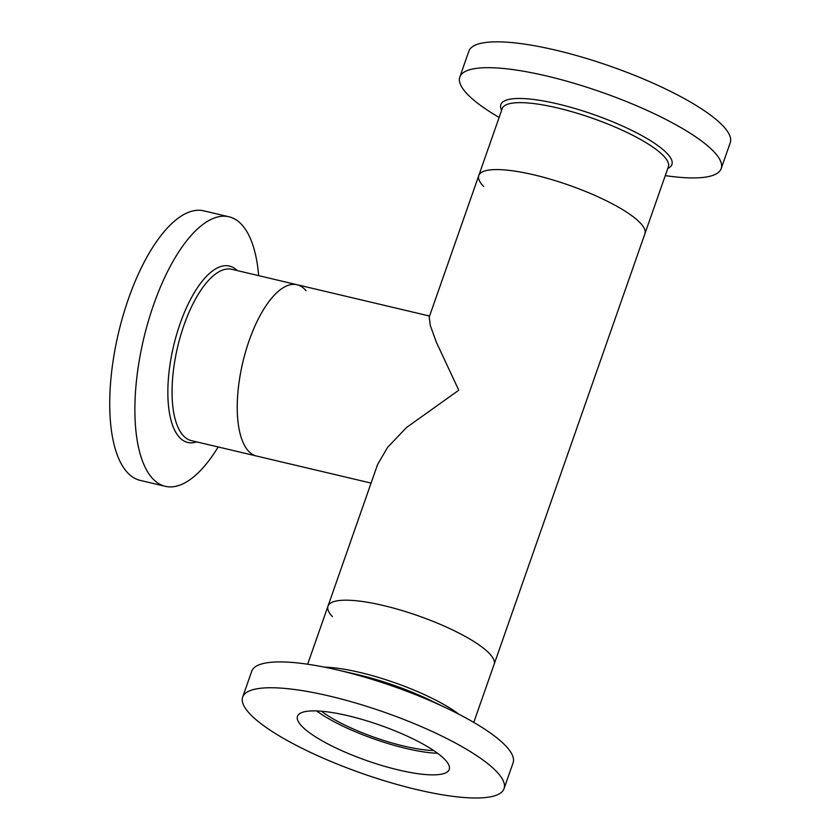 <?xml version="1.0" encoding="UTF-8"?>
<svg xmlns="http://www.w3.org/2000/svg" width="840" height="840" viewBox="0 0 840 840"><rect width="100%" height="100%" fill="white"/><g stroke="black" fill="none" stroke-linecap="round" stroke-linejoin="round"><path stroke-width="1.26" d="M429.576 316.04L297.045 284.718A88.011 34.934 -76.7 0 0 246.131 349.902A88.011 34.934 -76.7 0 0 247.59 450.051A88.011 34.934 -76.7 0 0 256.557 456.036A88.011 34.934 -76.7 0 1 248.525 451.122A88.011 34.934 -76.7 0 1 245.71 351.351A88.011 34.934 -76.7 0 1 297.045 284.718A88.011 34.934 -76.7 0 1 306.012 290.714M483.651 186.48A88.011 20.696 19.3 0 1 478.79 175.529A88.011 20.696 19.3 0 1 549.202 178.857A88.011 20.696 19.3 0 1 639.041 221.728A88.011 20.696 19.3 0 1 644.921 233.709A88.011 20.696 -160.7 0 0 640.479 223.198A88.011 20.696 -160.7 0 0 551.208 179.445A88.011 20.696 -160.7 0 0 478.79 175.529L429.198 317.131L430.311 325.49L436.359 342.227L458.776 390.212L406.487 427.539L387.639 447.321L377.58 464.531L327.989 606.134A88.011 20.696 -160.7 0 1 384.101 605.682A88.011 20.696 -160.7 0 1 472.553 640.678A88.011 20.696 -160.7 0 1 494.13 664.314A88.011 20.696 -160.7 0 0 489.678 653.803A88.011 20.696 -160.7 0 0 400.407 610.05A88.011 20.696 -160.7 0 0 327.989 606.134A88.011 20.696 -160.7 0 0 332.441 616.644M504.053 788.645L513.104 762.804A138.474 32.561 -160.7 0 0 479.157 725.624A138.474 32.561 -160.7 0 0 448.308 708.971A138.474 32.561 -160.7 0 0 335.937 669.617A138.474 32.561 -160.7 0 0 251.716 671.275L242.666 697.106A138.474 32.561 -160.7 0 0 276.612 734.297A138.474 32.561 -160.7 0 0 415.779 789.348A138.474 32.561 -160.7 0 0 504.053 788.645A138.474 32.561 -160.7 0 0 470.106 751.453A138.474 32.561 -160.7 0 0 330.939 696.402A138.474 32.561 -160.7 0 0 242.666 697.106M321.437 711.218A73.343 17.252 -160.7 0 0 329.658 716.803A73.343 17.252 -160.7 0 0 433.692 750.529M317.195 737.898A80.388 18.9 -160.7 0 0 397.981 769.85A80.388 18.9 -160.7 0 0 449.232 769.44A80.388 18.9 -160.7 0 0 429.524 747.863A80.388 18.9 -160.7 0 0 348.737 715.9A80.388 18.9 -160.7 0 0 297.486 716.31A80.388 18.9 -160.7 0 0 317.195 737.898M316.627 710.924A80.388 18.9 -160.7 0 0 324.733 716.363A80.388 18.9 -160.7 0 0 437.63 753.302M499.128 117.442A138.474 32.561 19.3 0 1 469.067 95.876A138.474 32.561 19.3 0 1 459.816 77.039A138.474 32.561 19.3 0 1 570.591 82.278A138.474 32.561 19.3 0 1 711.942 149.73A138.474 32.561 19.3 0 1 721.203 168.567A138.474 32.561 19.3 0 1 665.27 175.623M459.816 77.039L468.856 51.198A138.474 32.561 19.3 0 1 579.642 56.438A138.474 32.561 19.3 0 1 720.993 123.889A138.474 32.561 19.3 0 1 730.244 142.737L721.203 168.567M218.19 446.964A138.474 54.957 -76.7 0 1 165.291 486.318A138.474 54.957 -76.7 0 1 151.179 476.9A138.474 54.957 -76.7 0 1 148.88 319.347A138.474 54.957 -76.7 0 1 228.984 216.783A138.474 54.957 -76.7 0 1 243.096 226.212A138.474 54.957 -76.7 0 1 258.668 275.656M165.291 486.318L140.133 480.375A138.474 54.957 -76.7 0 1 126.021 470.946A138.474 54.957 -76.7 0 1 123.722 313.394A138.474 54.957 -76.7 0 1 203.826 210.84L228.984 216.783M324.408 667.139A88.011 20.696 19.3 0 1 449.117 707.616A88.011 20.696 19.3 0 1 458.871 714.231M448.308 708.971L429.66 699.993A90.626 21.305 -160.7 0 0 356.118 674.247L335.937 669.617M473.781 722.4L668.367 166.772A88.011 20.696 -160.7 0 0 662.476 154.802A88.011 20.696 -160.7 0 0 572.639 111.92A88.011 20.696 -160.7 0 0 502.226 108.591L478.79 175.529M501.638 110.271A90.626 21.305 19.3 0 1 563.273 105.294A90.626 21.305 19.3 0 1 665.857 152.187A90.626 21.305 19.3 0 1 667.779 168.441M297.045 284.718L231.872 269.325A88.011 34.934 103.3 0 0 180.957 334.509A88.011 34.934 103.3 0 0 182.416 434.647A88.011 34.934 103.3 0 0 191.384 440.632L371.081 483.094M196.686 441.882A90.626 35.962 -76.7 0 1 178.511 436.286A90.626 35.962 -76.7 0 1 180.327 323.012A90.626 35.962 -76.7 0 1 237.164 270.575M327.989 606.134L307.65 664.22"/></g></svg>
